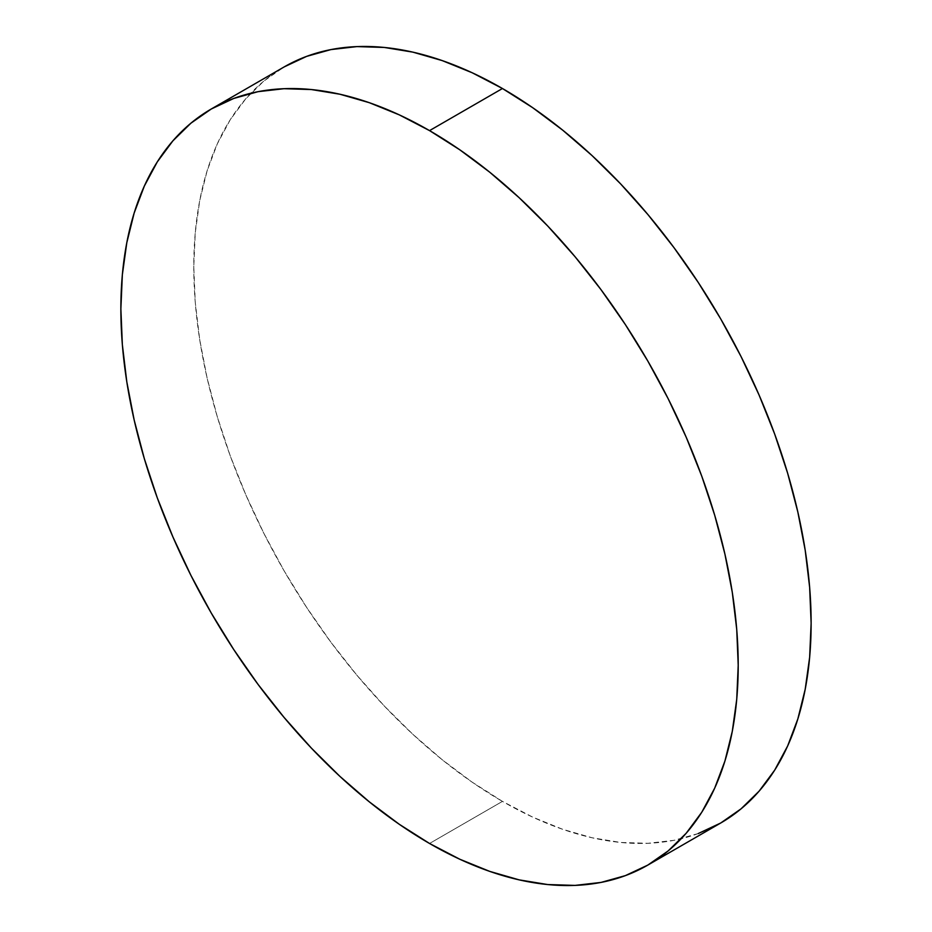 <?xml version="1.0" encoding="UTF-8"?>
<svg xmlns="http://www.w3.org/2000/svg" width="932" height="932" viewBox="0 0 932 932"><rect width="100%" height="100%" fill="white"/><g stroke="black" fill="none" stroke-linecap="round" stroke-linejoin="round"><path stroke-width="0.7" stroke-dasharray="4.66 3.5" d="M698.278 833.534L673.952 840.326L647.961 843.297L620.584 842.446L592.065 837.763L562.672 829.305L532.708 817.131L502.453 801.38L472.198 782.193L442.234 759.766L412.853 734.299L384.333 706.048L356.944 675.281L330.965 642.299L306.64 607.419L284.19 570.966L263.849 533.314L245.803 494.799L230.227 455.806L217.284 416.709L207.079 377.879L199.716 339.702L195.266 302.539L193.786 266.738L195.266 232.662L199.716 200.625L207.079 170.952L217.284 143.901L230.227 119.762L245.803 98.757L263.849 81.072L284.19 66.906A436.537 252.036 -120 0 0 217.284 416.697A436.537 252.036 -120 0 0 502.453 801.38L429.547 843.483L502.453 801.38A436.537 252.036 -120 0 0 720.727 823.003"/><path stroke-width="1.4" d="M698.278 833.534L720.727 823.003A436.537 252.036 -120 0 0 787.633 473.2A436.537 252.036 -120 0 0 502.453 88.517L429.547 130.62A436.537 252.036 60 0 1 714.716 515.303A436.537 252.036 60 0 1 647.81 865.094A436.537 252.036 60 0 1 429.547 843.483L399.292 824.296L369.328 801.858L339.935 776.403L311.416 748.151L284.039 717.384L258.048 684.403L233.722 649.511L211.273 613.07L190.932 575.405L172.886 536.89L157.31 497.898L144.367 458.8L134.161 419.971L126.799 381.794L122.348 344.63L120.869 308.842L122.348 274.754L126.799 242.728L134.161 213.044L144.367 186.004L157.31 161.865L172.886 140.849L190.932 123.175L211.273 108.997L233.722 98.466L258.048 91.674L284.039 88.703L311.416 89.554L339.935 94.237L369.328 102.695L399.292 114.869L429.547 130.62L459.802 149.807L489.766 172.234L519.147 197.701L547.667 225.952L575.056 256.719L601.035 289.701L625.36 324.581L647.81 361.034L668.151 398.686L686.197 437.201L701.773 476.194L714.716 515.291L724.921 554.121L732.284 592.298L736.734 629.461L738.214 665.262L736.734 699.338L732.284 731.375L724.921 761.048L714.716 788.099L701.773 812.238L686.197 833.243L668.151 850.928L647.81 865.094L625.36 875.626L601.035 882.418L575.056 885.4L547.667 884.55L519.147 879.866L489.766 871.397L459.802 859.234L429.547 843.483A436.537 252.036 60 0 1 144.367 458.8A436.537 252.036 60 0 1 211.273 108.997A436.537 252.036 60 0 1 429.547 130.62L502.453 88.517A436.537 252.036 -120 0 0 284.19 66.906L211.273 108.997M647.81 865.094L720.727 823.003L741.068 808.825L759.114 791.152L774.69 770.135L787.633 745.996L797.839 718.956L805.201 689.272L809.652 657.246L811.131 623.159L809.652 587.37L805.201 550.206L797.839 512.029L787.633 473.2L774.69 434.102L759.114 395.11L741.068 356.595L720.727 318.93L698.278 282.489L673.952 247.597L647.961 214.616L620.584 183.849L592.065 155.597L562.672 130.142L532.708 107.704L502.453 88.517L472.198 72.766L442.234 60.603L412.853 52.134L384.333 47.45L356.944 46.6L330.965 49.582L306.64 56.374L284.19 66.906"/></g></svg>
